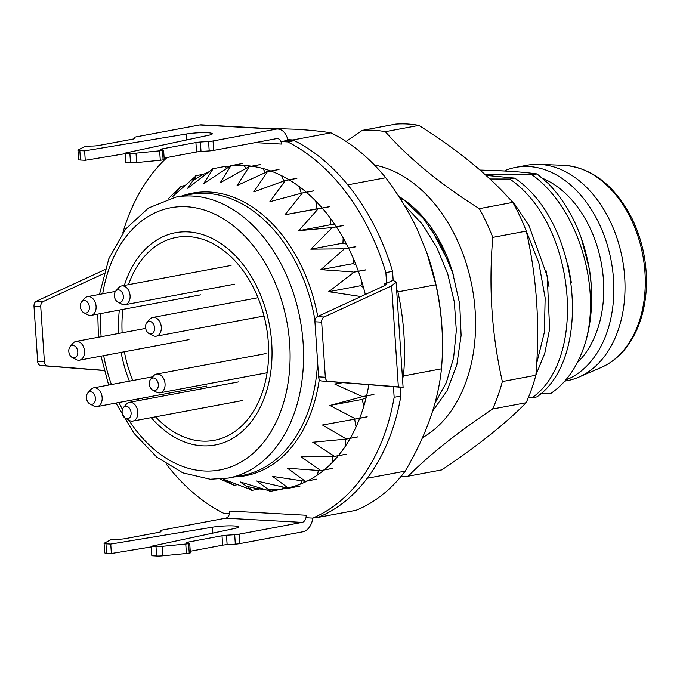 <?xml version="1.0" encoding="UTF-8"?>
<svg xmlns="http://www.w3.org/2000/svg" width="680" height="680" viewBox="0 0 680 680"><rect width="100%" height="100%" fill="white"/><g stroke="black" fill="none" stroke-linecap="round" stroke-linejoin="round"><path stroke-width="1.02" d="M581.349 238.331L589.458 269.399A117.504 82.067 79.4 0 1 591.506 290.768L591.566 292.868A127.032 88.723 79.4 0 1 585.31 342.873C601.876 286.662 577.507 207.154 532.108 174.853L537.09 173.927L548.446 183.668A127.032 88.723 79.4 0 1 581.349 238.331A127.032 88.723 79.4 0 1 591.566 292.868M491.852 170.408L508.997 171.241M124.338 285.447A107.975 75.412 79.4 0 1 188.198 231.905A107.975 75.412 79.4 0 1 263.296 302.132A107.975 75.412 79.4 0 1 271.975 348.491A107.975 75.412 79.4 0 1 202.402 445.808A107.975 75.412 79.4 0 1 151.224 417.63M138.95 400.546A107.975 75.412 79.4 0 1 138.006 398.93M129.404 381.157A107.975 75.412 79.4 0 1 121.108 352.376M118.813 333.421A107.975 75.412 79.4 0 1 119.314 310.072M360.238 296.846A163.838 114.427 -100.6 0 0 360.145 296.438L328.746 291.695L353.192 272.85A163.838 114.427 -100.6 0 0 352.861 271.932L320.883 269.654L343.468 249.679A163.838 114.427 -100.6 0 0 343.051 248.821L310.794 249.16L331.449 228.446A163.838 114.427 -100.6 0 0 330.947 227.673L298.716 230.715L317.424 209.678A163.838 114.427 -100.6 0 0 316.846 209.015L284.954 214.769L301.741 193.843A163.838 114.427 -100.6 0 0 301.104 193.298L269.841 201.722L284.784 181.322A163.838 114.427 -100.6 0 0 284.113 180.914L253.75 191.887L266.968 172.431A163.838 114.427 -100.6 0 0 266.271 172.168L237.082 185.512L248.736 167.391A163.838 114.427 -100.6 0 0 248.03 167.271L220.244 182.75L230.537 166.311A163.838 114.427 -100.6 0 0 229.849 166.353L203.651 183.677L212.823 169.226A163.838 114.427 -100.6 0 0 212.151 169.422L187.706 188.258L196.019 176.077A163.838 114.427 -100.6 0 0 195.398 176.418L172.814 196.393L180.548 186.677A163.838 114.427 -100.6 0 0 179.987 187.153L168.036 198.994M220.371 479.119L233.104 484.781A163.838 114.427 79.4 0 0 233.801 485.052L223.269 479.145L251.328 489.829A163.838 114.427 79.4 0 0 252.033 489.948L240.117 481.899L269.526 490.909A163.838 114.427 79.4 0 0 270.224 490.866L256.708 480.981L287.249 487.985A163.838 114.427 79.4 0 0 287.912 487.798L272.646 476.399L304.053 481.142A163.838 114.427 79.4 0 0 304.674 480.802L287.547 468.265L319.524 470.543A163.838 114.427 79.4 0 0 320.084 470.067L301.027 456.79L333.285 456.45A163.838 114.427 79.4 0 0 333.778 455.838L312.766 442.246L344.998 439.204A163.838 114.427 79.4 0 0 345.398 438.481L322.473 424.991L354.365 419.237A163.838 114.427 79.4 0 0 354.679 418.421L329.902 405.467L361.173 397.043A163.838 114.427 79.4 0 0 361.377 396.151L334.883 384.132L339.635 382.398M365.653 269.969L353.37 272.272A164.347 114.784 -100.6 0 0 353.328 272.161L352.861 271.932M353.37 272.272L353.192 272.85M355.861 246.746L343.578 249.05A164.347 114.784 -100.6 0 0 343.527 248.948L343.051 248.821M343.578 249.05L343.468 249.679M343.765 225.488L331.483 227.792A164.347 114.784 -100.6 0 0 331.423 227.698L330.947 227.673M331.483 227.792L331.449 228.446M329.664 206.712L317.381 209.015A164.347 114.784 -100.6 0 0 317.313 208.939L316.846 209.015M317.381 209.015L317.424 209.678M313.905 190.885L301.623 193.179A164.347 114.784 -100.6 0 0 301.546 193.12L301.104 193.298M301.623 193.179L301.741 193.843M296.879 178.381L284.597 180.684A164.347 114.784 -100.6 0 0 284.512 180.633L284.113 180.914M284.597 180.684L284.784 181.322M279.004 169.524L266.713 171.827A164.347 114.784 -100.6 0 0 266.628 171.793L266.271 172.168M266.713 171.827L266.968 172.431M260.712 164.534L248.421 166.829A164.347 114.784 -100.6 0 0 248.336 166.821L248.03 167.271M248.421 166.829L248.736 167.391M242.463 163.523L230.172 165.818A164.347 114.784 -100.6 0 0 230.087 165.827L229.849 166.353M230.172 165.818L230.537 166.311M224.698 166.515L212.406 168.819A164.347 114.784 -100.6 0 0 212.33 168.844L212.151 169.422M203.754 174.216L195.577 175.746A164.347 114.784 -100.6 0 0 195.5 175.788L195.398 176.418M195.577 175.746L196.019 176.077M184.952 185.53L180.081 186.447A164.347 114.784 -100.6 0 0 180.013 186.498L179.987 187.153M180.081 186.447L180.548 186.677M233.104 484.781L233.359 485.392A164.347 114.784 -100.6 0 0 233.435 485.418L233.801 485.052M251.328 489.829L251.651 490.382A164.347 114.784 -100.6 0 0 251.727 490.399L252.033 489.948M269.526 490.909L269.9 491.394A164.347 114.784 -100.6 0 0 269.977 491.394L270.224 490.866M299.948 486.098L287.657 488.401A164.347 114.784 -100.6 0 0 287.742 488.376L287.912 487.798M316.778 479.171L304.495 481.465A164.347 114.784 -100.6 0 0 304.572 481.431L304.674 480.802M304.495 481.465L304.053 481.142M332.274 468.469L319.991 470.772A164.347 114.784 -100.6 0 0 320.059 470.721L320.084 470.067M319.991 470.772L319.524 470.543M346.052 454.274L333.761 456.577A164.347 114.784 -100.6 0 0 333.82 456.51L333.778 455.838M333.761 456.577L333.285 456.45M357.756 436.934L345.474 439.229A164.347 114.784 -100.6 0 0 345.517 439.144L345.398 438.481M345.474 439.229L344.998 439.204M367.115 416.857L354.832 419.161A164.347 114.784 -100.6 0 0 354.866 419.067L354.679 418.421M354.832 419.161L354.365 419.237M373.898 394.561L361.607 396.856A164.347 114.784 -100.6 0 0 361.632 396.754L361.377 396.151M361.607 396.856L361.173 397.043M365.619 269.858L353.328 272.161M355.81 246.653L343.527 248.948M343.706 225.403L331.423 227.698M329.596 206.635L317.313 208.939M313.837 190.816L301.546 193.12M296.803 178.33L284.512 180.633M278.919 169.498L266.628 171.793M260.627 164.518L248.336 166.821M242.377 163.523L230.087 165.827M237.499 484.662L233.435 485.418M259.632 488.92L251.727 490.399M282.268 489.09L269.977 491.394M300.024 486.081L287.742 488.376M316.854 479.128L304.572 481.431M332.341 468.418L320.059 470.721M346.103 454.206L333.82 456.51M357.808 436.849L345.517 439.144M367.157 416.763L354.866 419.067M373.923 394.451L361.632 396.754M402.517 378.666L403.478 375.947A200.073 139.731 -100.6 0 0 397.894 291.873L396.567 289.034M316.778 517.352L318.027 517.42A200.073 139.731 -100.6 0 0 367.26 478.236L405.238 471.121C415.897 452.846 424.167 435.379 430.049 418.727C435.956 402.067 439.764 385.433 441.456 368.832L403.478 375.947M441.456 368.832A200.073 139.731 -100.6 0 0 442.374 337.042A200.073 139.731 -100.6 0 0 435.871 284.758L426.861 252.773L417.512 229.984C409.36 212.559 398.777 195.135 385.747 177.726L347.769 184.841A200.073 139.731 -100.6 0 0 292.961 139.944L287.75 139.655M361.955 282.149L360.885 285.668L363.528 287.606M353.745 259.394L353.03 263.636L356.082 265.14M343.179 237.924L342.941 243.143L346.545 244.12M330.438 218.288L330.863 224.698L335.138 224.927M315.716 201.025L317.101 208.751L322.082 207.91M299.319 186.651L301.257 193.239M281.596 175.678L283.849 181.007M262.981 168.521L265.302 172.601M243.958 165.52L246.083 168.343M228.879 166.251A163.548 114.223 -100.6 0 0 225.335 167.161L226.619 168.444M283.203 487.092L282.65 488.274A163.548 114.223 -100.6 0 0 286.866 487.9M301.631 480.794L300.662 483.99M318.308 470.466L317.56 474.929M332.902 456.45L332.639 462.068M345.108 439.212L345.55 445.893M354.654 419.195L356.039 426.938M366.103 397.774L362.049 399.44L363.927 405.807M435.871 284.758L397.894 291.873M385.747 177.726A200.073 139.731 -100.6 0 0 330.939 132.829C320.688 131.18 308.533 129.974 294.466 129.2L261.987 128.18M318.027 517.42L356.005 510.306A200.073 139.731 -100.6 0 0 405.238 471.121M427.074 253.368A190.544 133.076 79.4 0 1 442.306 334.934L442.374 337.042M330.939 132.829L292.961 139.944M400.741 199.461L403.045 199.028L400.24 198.662M489.897 178.984L509.771 179.035L514.743 178.109L485.979 175.381M479.995 170.077L498.219 170.663C513.46 171.369 526.422 172.456 537.09 173.927M532.108 174.853L484.653 174.182M403.979 204.706L421.829 223.669L436.671 247.121L447.695 273.751L454.333 302.03L456.322 330.531L453.611 357.825L446.31 382.636L434.911 403.325M432.599 411.128L446.998 390.889L456.807 364.913L461.116 335.418L459.739 304.13L452.693 272.875L440.325 243.686L423.453 218.569L403.045 199.028M535.874 375.046L544.74 353.362L549.644 328.967L547.213 276.054L528.938 225.573L514.743 204.204L497.938 186.719M525.904 230.121L538.832 262.863L545.148 297.899L544.408 332.095L536.69 363.332M509.771 179.035C575.731 223.609 587.869 359.04 531.972 397.817L536.945 396.882C592.917 357.977 580.61 222.573 514.743 178.109M540.965 393.465L550.596 393.601C566.474 382.849 578.042 365.933 585.31 342.873M528.284 397.783L531.972 397.817M545.921 270.122L548.981 286.569M484.865 174.377L493.017 175.865M568.25 265.897L571.319 282.336M360.885 285.668L328.746 291.695M353.03 263.636L320.883 269.654M342.941 243.143L310.794 249.16M330.863 224.698L298.716 230.715M317.101 208.751L284.954 214.769M362.049 399.44L329.902 405.467M342.813 382.644L334.883 384.132M538.976 164.39L563.55 165.316A104.066 72.684 79.4 0 1 564.476 165.359A104.066 72.684 79.4 0 1 642.88 255.697A104.066 72.684 79.4 0 1 601.4 367.378L578.825 377.128A109.565 76.517 79.4 0 0 622.498 259.548A109.565 76.517 79.4 0 0 539.954 164.441A109.565 76.517 -100.6 0 0 538.976 164.39A109.565 76.517 -100.6 0 0 526.991 165.274L515.822 167.365A109.565 76.517 -100.6 0 0 505.027 170.587M578.825 377.128A109.565 76.517 79.4 0 1 567.324 380.655L564.748 381.131M515.822 167.365A109.565 76.517 -100.6 0 1 528.777 166.532A109.565 76.517 79.4 0 1 611.583 263.1A109.565 76.517 79.4 0 1 565.717 380.018M542.581 178.321A103.216 72.088 79.4 0 1 601.239 262.743A103.216 72.088 79.4 0 1 577.235 362.754M213.053 140.964L213.681 150.399L276.615 138.618A6.349 4.479 -86.9 0 1 277.38 138.567A6.349 4.479 -86.9 0 1 281.503 144.066L281.333 141.55L287.887 140.327A15.878 11.203 93.1 0 0 277.899 129.055A15.878 11.203 93.1 0 0 275.986 129.174L213.053 140.964A6.349 0.765 176.2 0 1 208.573 141.482L200.379 142.026A6.349 0.765 -3.8 0 0 195.908 142.545L162.087 148.877A6.349 0.765 -3.8 0 0 160.25 149.541A6.349 0.765 -3.8 0 0 161.109 149.872L163.608 150.229L162.486 150.433A6.349 0.765 176.2 0 1 159.656 150.824L136.008 153.144A6.349 0.765 176.2 0 1 129.88 153.349L125.086 153.085L208.718 135.235A15.878 1.912 -3.8 0 0 212.296 133.764A15.878 1.912 -3.8 0 0 203.133 132.643A15.878 1.912 -3.8 0 0 186.345 134.002L84.626 150.867L79.832 150.603A6.349 0.765 176.2 0 1 77.962 150.186A6.349 0.765 176.2 0 1 78.174 149.965L84.447 146.684A6.349 0.765 176.2 0 1 86.079 146.234L91.511 146.047A6.349 0.765 -3.8 0 0 99.161 145.418L132.974 139.085A6.349 0.765 -3.8 0 0 134.819 138.422L134.793 137.428A6.349 0.765 176.2 0 1 136.637 136.765L199.571 124.984A15.878 11.203 -86.9 0 1 201.493 124.856L277.899 129.055M384.94 285.447L384.786 283.195L386.589 283.297L385.875 272.587A200.073 139.731 79.4 0 0 287.674 141.899L281.333 141.55M391.646 386.469L391.654 386.58C394.196 386.707 394.171 386.673 391.603 386.469C394.171 386.673 394.196 386.707 391.654 386.58L393.448 386.673L394.153 397.307A200.073 139.731 79.4 0 1 312.664 518.117L319.37 516.868A200.073 139.731 79.4 0 0 400.86 396.049L400.274 387.209L393.448 386.673M306.153 515.253A6.349 4.479 -86.9 0 1 302.107 522.385L239.165 534.165A6.349 0.765 176.2 0 1 234.694 534.692L226.5 535.228A6.349 0.765 -3.8 0 0 222.02 535.746L188.207 542.079A6.349 0.765 -3.8 0 0 186.362 542.75A6.349 0.765 -3.8 0 0 187.221 543.073L189.72 543.431L188.606 543.643A6.349 0.765 176.2 0 1 185.768 544.025L162.12 546.346A6.349 0.765 176.2 0 1 155.992 546.55L151.198 546.287L234.829 528.437A15.878 1.912 -3.8 0 0 238.408 526.975A15.878 1.912 -3.8 0 0 229.253 525.844A15.878 1.912 -3.8 0 0 212.457 527.204L110.746 544.068L105.953 543.804A6.349 0.765 176.2 0 1 104.082 543.388A6.349 0.765 176.2 0 1 104.295 543.175L110.559 539.894A6.349 0.765 176.2 0 1 112.192 539.444L117.631 539.248A6.349 0.765 -3.8 0 0 125.281 538.628L159.094 532.287A6.349 0.765 -3.8 0 0 160.939 531.624L160.913 530.638A6.349 0.765 176.2 0 1 162.758 529.975L225.692 518.185A6.349 4.479 93.1 0 0 229.738 511.054L306.153 515.253L306.323 517.769L312.664 518.117M166.201 464.023A200.073 139.731 79.4 0 0 223.567 513.221L229.559 513.553M122.876 232.704A200.073 139.731 79.4 0 1 167.05 157.505M245.837 485.911A163.548 114.223 -100.6 0 0 264.613 489.447M268.473 489.651A163.548 114.223 -100.6 0 0 285.727 488.317A163.548 114.223 -100.6 0 0 287.274 488.01M287.887 487.883A163.548 114.223 -100.6 0 0 307.488 480.913M307.572 480.87A163.548 114.223 -100.6 0 0 324.079 470.008M324.148 469.948A163.548 114.223 -100.6 0 0 338.274 455.736M338.334 455.66A163.548 114.223 -100.6 0 0 350.2 438.345M350.251 438.26A163.548 114.223 -100.6 0 0 359.695 418.251M359.728 418.157A163.548 114.223 -100.6 0 0 366.554 395.938M366.579 395.828A163.548 114.223 -100.6 0 0 368.849 384.684M365.313 294.5A163.548 114.223 -100.6 0 0 358.394 271.328M358.351 271.218A163.548 114.223 -100.6 0 0 348.576 248.115M348.525 248.013A163.548 114.223 -100.6 0 0 336.43 226.865M336.37 226.772A163.548 114.223 -100.6 0 0 322.252 208.106M322.184 208.02A163.548 114.223 -100.6 0 0 306.374 192.287M306.306 192.227A163.548 114.223 -100.6 0 0 289.153 179.826M289.068 179.783A163.548 114.223 -100.6 0 0 270.895 171.045M270.81 171.011A163.548 114.223 -100.6 0 0 251.702 166.218M251.608 166.209A163.548 114.223 -100.6 0 0 230.35 166.056M229.959 166.107A163.548 114.223 -100.6 0 0 225.513 166.804M209.075 171.76A163.548 114.223 -100.6 0 0 192.499 181.024M386.589 283.297L393.168 280.262L392.572 271.337A200.073 139.731 79.4 0 0 294.38 140.649L287.887 140.327M125.12 153.689L85.255 160.302L80.461 160.038A6.349 0.765 176.2 0 1 78.591 159.621L77.962 150.186M163.608 150.229L164.237 159.664L163.115 159.868A6.349 0.765 176.2 0 1 160.284 160.259L136.629 162.579A6.349 0.765 176.2 0 1 130.509 162.783L125.706 162.52L125.086 153.085M213.681 150.399A6.349 0.765 176.2 0 1 209.202 150.918L201.008 151.462A6.349 0.765 -3.8 0 0 196.529 151.98L164.126 158.049M287.674 141.899L294.38 140.649M385.875 272.587L392.572 271.337M104.184 370.37L47.438 365.925A4.76 3.357 -86.9 0 1 44.404 361.802L40.74 306.714A4.76 3.357 -86.9 0 1 43.163 301.563L103.828 273.581M104.227 370.532L40.689 365.551A4.76 3.357 -86.9 0 1 37.655 361.428L34 306.34A4.76 3.357 -86.9 0 1 36.422 301.197L105.001 269.577M394.153 397.307L400.86 396.049M190.247 551.25L222.649 545.182A6.349 0.765 -3.8 0 1 227.128 544.663L235.323 544.127A6.349 0.765 176.2 0 0 239.793 543.609L302.727 531.819A15.878 11.203 93.1 0 0 312.749 518.101M151.24 546.899L111.376 553.503L106.581 553.24A6.349 0.765 176.2 0 1 104.712 552.823L104.082 543.388M189.72 543.431L190.349 552.865L189.236 553.078A6.349 0.765 176.2 0 1 186.396 553.461L162.749 555.789A6.349 0.765 176.2 0 1 156.621 555.994L151.827 555.73L151.198 546.287M111.376 553.503L110.746 544.068M391.603 386.469L321.623 380.987A4.76 3.357 -86.9 0 1 318.589 376.865L314.925 321.776A4.76 3.357 -86.9 0 1 317.348 316.633L384.888 285.473L386.682 283.959L384.786 283.195M396.1 282.055L403.087 387.286L400.129 387.2C404.685 387.413 404.09 387.294 398.344 386.835L328.363 381.361A4.76 3.357 -86.9 0 1 325.329 377.23L321.666 322.15A4.76 3.357 -86.9 0 1 324.088 316.999L391.637 285.838L396.1 282.055L393.023 280.322M84.626 150.867L85.255 160.302M72.191 357.484L76.109 359.575A9.529 6.655 -100.6 0 0 78.395 360.238A9.529 6.655 -100.6 0 0 79.526 360.162A9.529 6.655 -100.6 0 0 84.43 350.37A9.529 6.655 -100.6 0 0 77.146 341.368A9.529 6.655 -100.6 0 0 76.016 341.436A9.529 6.655 -100.6 0 0 73.049 343.221L70.15 346.587A6.349 4.437 -100.6 0 0 68.944 352.452A6.349 4.437 -100.6 0 0 72.191 357.484A6.349 4.437 -100.6 0 0 73.721 357.926A6.349 4.437 -100.6 0 0 77.792 351.883A6.349 4.437 -100.6 0 0 72.879 345.346A6.349 4.437 -100.6 0 0 70.15 346.587M89.828 403.903L93.746 405.986A9.529 6.655 -100.6 0 0 96.033 406.649A9.529 6.655 -100.6 0 0 97.155 406.58A9.529 6.655 -100.6 0 0 102.068 396.788A9.529 6.655 -100.6 0 0 94.775 387.778A9.529 6.655 -100.6 0 0 93.653 387.855A9.529 6.655 -100.6 0 0 90.678 389.64L87.788 392.998A6.349 4.437 -100.6 0 0 86.572 398.871A6.349 4.437 -100.6 0 0 89.828 403.903A6.349 4.437 -100.6 0 0 91.358 404.345A6.349 4.437 -100.6 0 0 95.429 398.301A6.349 4.437 -100.6 0 0 90.516 391.765A6.349 4.437 -100.6 0 0 87.788 392.998M83.767 312.681L87.686 314.764A9.529 6.655 -100.6 0 0 89.972 315.426A9.529 6.655 -100.6 0 0 91.103 315.358A9.529 6.655 -100.6 0 0 96.007 305.567A9.529 6.655 -100.6 0 0 88.715 296.556A9.529 6.655 -100.6 0 0 87.593 296.625A9.529 6.655 -100.6 0 0 84.626 298.418L81.728 301.775A6.349 4.437 -100.6 0 0 80.52 307.649A6.349 4.437 -100.6 0 0 83.767 312.681A6.349 4.437 -100.6 0 0 85.297 313.123A6.349 4.437 -100.6 0 0 89.369 307.079A6.349 4.437 -100.6 0 0 84.456 300.534A6.349 4.437 -100.6 0 0 81.728 301.775M148.971 333.498L152.889 335.58A9.529 6.655 -100.6 0 0 155.176 336.251A9.529 6.655 -100.6 0 0 156.298 336.175A9.529 6.655 -100.6 0 0 161.211 326.383A9.529 6.655 -100.6 0 0 153.918 317.373A9.529 6.655 -100.6 0 0 152.796 317.45A9.529 6.655 -100.6 0 0 149.829 319.234L146.931 322.6A6.349 4.437 -100.6 0 0 145.715 328.466A6.349 4.437 -100.6 0 0 148.971 333.498A6.349 4.437 -100.6 0 0 150.501 333.94A6.349 4.437 -100.6 0 0 154.572 327.896A6.349 4.437 -100.6 0 0 149.659 321.359A6.349 4.437 -100.6 0 0 146.931 322.6M117.768 302.005L121.686 304.096A9.529 6.655 -100.6 0 0 123.972 304.759A9.529 6.655 -100.6 0 0 125.103 304.691A9.529 6.655 -100.6 0 0 130.007 294.899A9.529 6.655 -100.6 0 0 122.723 285.889A9.529 6.655 -100.6 0 0 121.593 285.957A9.529 6.655 -100.6 0 0 118.626 287.75L115.728 291.108A6.349 4.437 -100.6 0 0 114.52 296.973A6.349 4.437 -100.6 0 0 117.768 302.005A6.349 4.437 -100.6 0 0 119.297 302.455A6.349 4.437 -100.6 0 0 123.369 296.403A6.349 4.437 -100.6 0 0 118.465 289.867A6.349 4.437 -100.6 0 0 115.728 291.108M152.737 390.116L156.647 392.207A9.529 6.655 -100.6 0 0 158.933 392.87A9.529 6.655 -100.6 0 0 160.064 392.802A9.529 6.655 -100.6 0 0 164.976 383.001A9.529 6.655 -100.6 0 0 157.683 374A9.529 6.655 -100.6 0 0 156.553 374.068A9.529 6.655 -100.6 0 0 153.587 375.853L150.688 379.219A6.349 4.437 -100.6 0 0 149.481 385.084A6.349 4.437 -100.6 0 0 152.737 390.116A6.349 4.437 -100.6 0 0 154.258 390.558A6.349 4.437 -100.6 0 0 158.338 384.514A6.349 4.437 -100.6 0 0 153.425 377.978A6.349 4.437 -100.6 0 0 150.688 379.219M125.502 418.396L129.412 420.486A9.529 6.655 -100.6 0 0 131.707 421.149A9.529 6.655 -100.6 0 0 132.829 421.073A9.529 6.655 -100.6 0 0 137.743 411.281A9.529 6.655 -100.6 0 0 130.45 402.271A9.529 6.655 -100.6 0 0 129.319 402.348A9.529 6.655 -100.6 0 0 126.353 404.132L123.462 407.499A6.349 4.437 -100.6 0 0 122.247 413.363A6.349 4.437 -100.6 0 0 125.502 418.396A6.349 4.437 -100.6 0 0 127.024 418.837A6.349 4.437 -100.6 0 0 131.104 412.794A6.349 4.437 -100.6 0 0 126.191 406.257A6.349 4.437 -100.6 0 0 123.462 407.499M128.511 284.665A103.216 72.088 79.4 0 1 176.298 237.413A103.216 72.088 79.4 0 1 188.513 236.623A103.216 72.088 79.4 0 1 267.503 334.212A103.216 72.088 79.4 0 1 214.302 440.308A103.216 72.088 79.4 0 1 202.096 441.09A103.216 72.088 79.4 0 1 155.558 416.823M142.664 399.849A103.216 72.088 79.4 0 1 141.686 398.242M132.812 380.519A103.216 72.088 79.4 0 1 124.381 351.764M122.136 332.8A103.216 72.088 79.4 0 1 122.884 309.4M422.467 437.708A142.91 99.807 -100.6 0 0 472.523 289.195A142.91 99.807 -100.6 0 0 374.442 165.036M398.769 196.384A120.674 84.286 79.4 0 1 402.875 199.002M404.455 200.099A120.674 84.286 79.4 0 1 450.015 264.341A120.674 84.286 79.4 0 1 453.772 276.361M450.296 265.149L430.797 228.182M408.221 476.179C428.952 455.175 457.087 432.786 492.626 409.003A174.667 121.992 79.4 0 0 502.35 381.548C491.75 334.875 488.554 286.824 492.779 237.397A174.667 121.992 79.4 0 0 479.323 208.658C440.581 184.391 409.25 158.729 385.339 131.682A174.667 121.992 79.4 0 0 373.702 130.288A174.667 121.992 79.4 0 0 362.159 130.416L395.675 124.134A174.667 121.992 79.4 0 1 407.209 124.006A174.667 121.992 79.4 0 1 418.854 125.409C457.589 149.677 488.912 175.338 512.831 202.385A174.667 121.992 79.4 0 1 526.286 231.115C536.885 277.78 540.082 325.822 535.857 375.267A174.667 121.992 79.4 0 1 526.141 402.73C505.418 423.733 477.284 446.123 441.737 469.906L408.221 476.179A174.667 121.992 79.4 0 1 401.038 476.433M492.626 409.003L526.141 402.73M502.35 381.548L535.857 375.267M492.779 237.397L526.286 231.115M362.159 130.416L346.077 141.457M385.339 131.682L418.854 125.409M479.323 208.658L512.831 202.385M128.885 420.197A133.382 93.151 -100.6 0 0 204.077 470.976A133.382 93.151 -100.6 0 0 289.697 344.046A133.382 93.151 -100.6 0 0 186.524 206.745A133.382 93.151 -100.6 0 0 102.706 293.794M100.674 313.565A133.382 93.151 -100.6 0 0 101.141 336.727M103.674 355.64A133.382 93.151 -100.6 0 0 111.418 384.523M118.932 402.5A133.382 93.151 -100.6 0 0 122.451 409.36M115.948 403.061L134.07 433.381L156.842 457.181L182.809 472.846L210.256 479.23L228.31 478.074A142.91 99.807 -100.6 0 0 301.979 331.177A142.91 99.807 -100.6 0 0 192.601 196.053A142.91 99.807 -100.6 0 0 175.695 197.141L148.418 208.029L125.545 229.134L108.834 258.697L99.484 294.398M228.31 478.074L242.496 475.413A142.91 99.807 -100.6 0 0 317.585 361.802M314.976 320.416A142.91 99.807 -100.6 0 0 206.788 193.392A142.91 99.807 79.4 0 0 189.881 194.48L175.695 197.141M181.917 195.976A143.76 100.402 79.4 0 1 317.747 316.447M319.32 379.372A143.76 100.402 79.4 0 1 234.532 476.91M281.503 144.066L255.204 142.621M275.986 129.174L199.571 124.984M36.422 301.197L43.163 301.563M40.689 365.551L47.438 365.925M34 306.34L40.74 306.714M37.655 361.428L44.404 361.802M225.692 518.185L302.107 522.385M239.793 543.609L239.165 534.165M106.581 553.24L105.953 543.804M212.857 533.129L212.457 527.204M156.621 555.994L155.992 546.55M162.749 555.789L162.12 546.346M186.396 553.461L185.768 544.025M189.236 553.078L188.606 543.643M188.283 543.226L188.207 542.079M222.649 545.182L222.02 535.746M227.128 544.663L226.5 535.228M235.323 544.127L234.694 534.692M328.363 381.361L321.623 380.987M324.088 316.999L317.348 316.633M398.344 386.835L391.637 285.838M325.329 377.23L318.589 376.865M321.666 322.15L314.925 321.776M208.573 141.482L209.202 150.918M200.379 142.026L201.008 151.462M195.908 142.545L196.529 151.98M162.087 148.877L162.163 150.017M162.486 150.433L163.115 159.868M159.656 150.824L160.284 160.259M136.008 153.144L136.629 162.579M129.88 153.349L130.509 162.783M186.345 134.002L186.737 139.927M79.832 150.603L80.461 160.038M97.775 314.109L98.43 337.238M101.005 356.142L108.647 385.041M564.527 165.359C592.518 168.002 615.068 185.844 632.196 218.867C643.322 242.258 647.929 266.875 646 292.706C644.971 304.759 642.421 315.92 638.333 326.196C630.054 346.366 617.746 360.094 601.4 367.378M145.707 328.389L76.016 341.436M188.989 339.66L79.526 360.162M152.796 376.771L93.653 387.855M206.626 386.078L97.155 406.58M115.498 291.397L87.593 296.625M200.566 294.856L91.103 315.358M258.009 297.738L152.796 317.45M264.027 316.004L156.298 336.175M231.055 265.455L121.593 285.957M234.566 284.189L125.103 304.691M266.024 353.566L156.553 374.068M267.113 372.75L160.064 392.802M238.791 381.846L129.319 402.348M242.301 400.571L132.829 421.073"/></g></svg>
